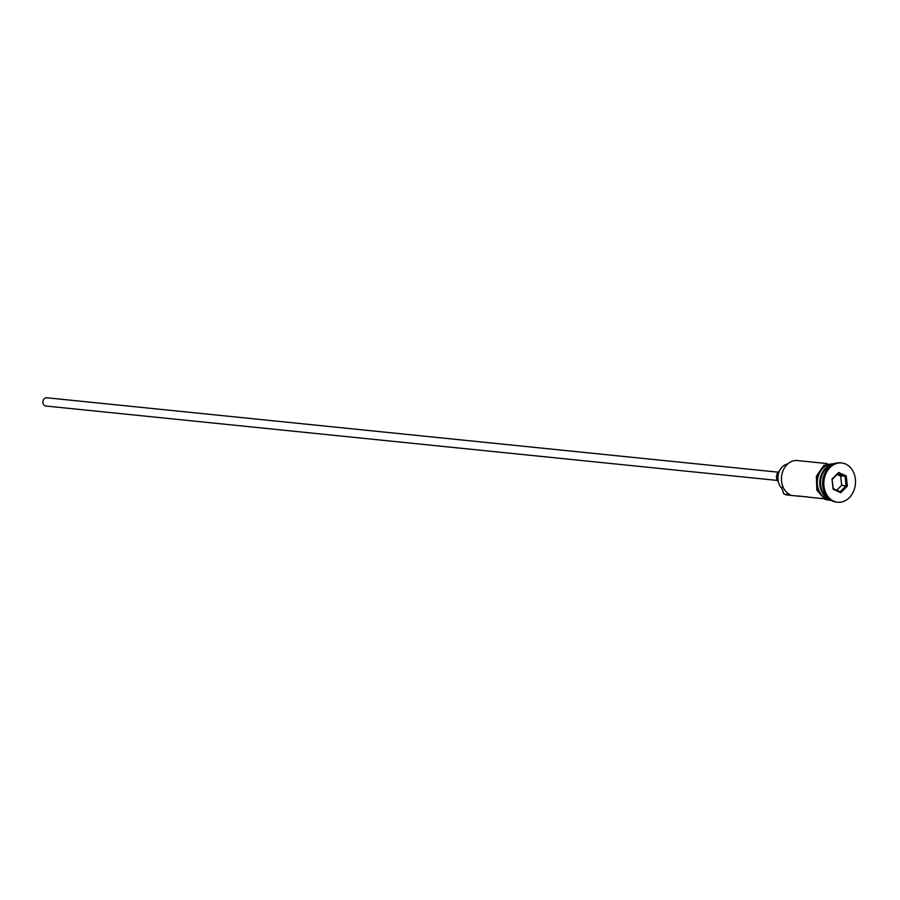 <?xml version="1.0" encoding="UTF-8"?>
<svg xmlns="http://www.w3.org/2000/svg" width="900" height="900" viewBox="0 0 900 900"><rect width="100%" height="100%" fill="white"/><g stroke="black" fill="none" stroke-linecap="round" stroke-linejoin="round"><path stroke-width="1.35" d="M787.748 463.916A13.703 10.98 -84.2 0 0 778.613 473.276A13.703 10.98 -84.2 0 0 780.908 487.249A12.465 9.979 -84.2 0 1 783.405 493.065L784.035 494.077A17.651 14.141 95.8 0 0 787.635 495.056L799.526 496.271A17.651 14.141 95.8 0 0 801.248 496.305M777.386 480.442L45.844 406.024A4.151 3.33 -84.2 0 1 45 405.799A4.151 3.33 -84.2 0 1 43.042 401.017A4.151 3.33 -84.2 0 1 46.688 397.766L778.23 472.174M831.634 465.098A17.651 14.141 95.8 0 0 820.665 480.668A17.651 14.141 95.8 0 0 828.27 498.139M832.421 464.614A17.651 14.141 95.8 0 0 819.945 480.364A17.651 14.141 95.8 0 0 828.596 498.611A17.651 14.141 95.8 0 0 828.945 498.769M841.68 462.971L840.442 462.848A19.732 15.795 95.8 0 0 823.117 478.316A19.732 15.795 95.8 0 0 832.421 501.019A19.732 15.795 95.8 0 0 836.449 502.11L837.686 502.234A19.732 15.795 95.8 0 0 855 486.765A19.732 15.795 95.8 0 0 845.707 464.074A19.732 15.795 95.8 0 0 841.68 462.971A19.732 15.795 95.8 0 0 824.355 478.44A19.732 15.795 95.8 0 0 833.659 501.142A19.732 15.795 95.8 0 0 837.686 502.234M823.646 498.724L809.426 497.272A17.651 14.141 -84.2 0 1 807.727 496.969L797.827 495.968A17.651 14.141 95.8 0 0 799.526 496.271M784.035 494.077L790.222 494.707A17.651 14.141 95.8 0 1 781.909 474.401A17.651 14.141 95.8 0 1 797.4 460.564L827.224 463.59M833.209 464.197A17.651 14.141 95.8 0 0 817.796 478.103A17.651 14.141 95.8 0 0 826.121 498.364A17.651 14.141 95.8 0 0 829.631 499.331M832.016 479.126L838.575 472.478L846.236 475.954L847.339 486.09L840.78 492.739L833.13 489.251L832.016 479.126L833.242 488.588L840.184 491.738L846.135 485.707L845.134 476.527L838.181 473.366L832.241 479.396M778.32 481.657A6.232 4.984 -84.2 0 1 779.377 471.184M836.798 490.207L841.68 485.257L847.339 486.09M841.68 485.257L840.679 476.066L846.236 475.954M840.679 476.066L837.113 474.457M833.13 489.251L833.242 488.588M840.184 491.738L840.78 492.739M838.575 472.478L838.181 473.366M826.504 468.225A17.235 13.804 95.8 0 0 823.883 494.044M833.569 464.029A17.865 14.299 95.8 0 0 817.673 477.855A17.865 14.299 95.8 0 0 826.054 498.555A17.865 14.299 95.8 0 0 829.957 499.567M780.908 487.249L783.281 487.496M831.442 500.524L825.008 499.433L816.84 490.129L816.379 476.213L823.86 465.311L835.222 463.399"/></g></svg>
